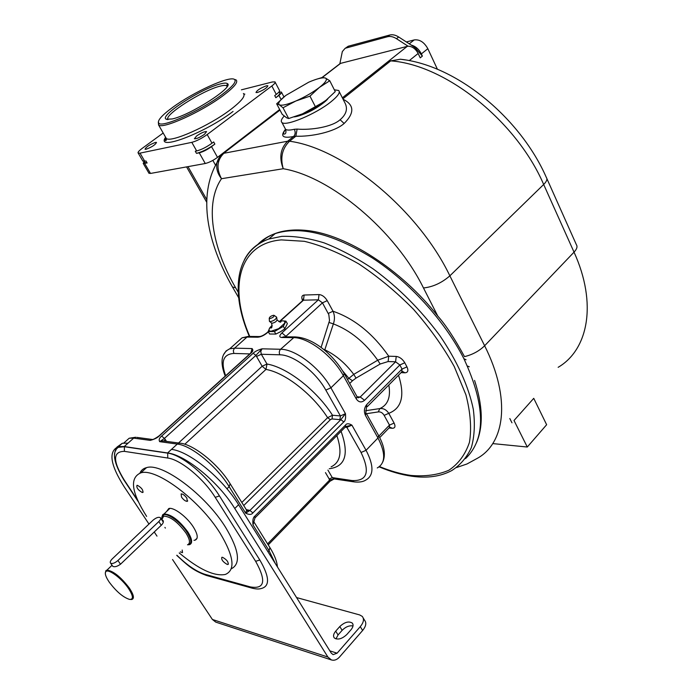 <?xml version="1.0" encoding="UTF-8"?>
<svg xmlns="http://www.w3.org/2000/svg" width="695" height="695" viewBox="0 0 695 695"><rect width="100%" height="100%" fill="white"/><g stroke="black" fill="none" stroke-linecap="round" stroke-linejoin="round"><path stroke-width="1.04" d="M121.156 444.279L120.07 445.243M115.683 450.873L115.996 449.361M116.908 447.137L122.285 443.271L128.036 443.158L133.683 438.128L150.233 440.378C154.472 439.266 157.539 437.746 159.442 435.8L250.869 353.19C252.989 351.479 253.388 349.941 252.059 348.577L234.571 348.16L229.706 348.82L226.101 350.94L223.773 354.398M230.41 484.163L246.629 510.2L245.683 513.179L249.905 510.451L340.88 419.65L343.782 421.9C345.354 420.857 345.91 418.121 345.458 413.69L340.402 415.931L325.816 390.095L330.907 387.81C319.995 367.777 295.358 349.081 280.58 349.264L262.024 348.82L255.916 355.388L164.446 438.406L161.622 436.086C159.285 437.963 158.634 439.822 159.668 441.664L177.286 444.062L171.483 449.387C189.361 451.237 222.522 478.29 238.585 504.726L331.298 653.17L333.105 654.638L337.092 653.187L360.288 626.638C363.711 622.425 364.362 619.002 362.234 616.378L359.68 614.936L296.565 597.561M226.952 488.802L229.15 486.665L245.683 513.179C249.166 514.891 251.564 514.804 252.884 512.91L343.782 421.9M267.592 543.864L329.804 479.837L334.338 478.942L332.297 477.613L352.113 480.558C367.316 481.201 370.296 471.844 361.061 452.48L346.866 427.364L351.905 425.14C348.855 423.351 346.736 423.307 345.554 425.027L254.874 516.107C253.119 517.306 252.493 520.234 252.997 524.899L253.892 521.858M148.973 524.056L124.11 486.656C110.071 464.434 108.203 451.09 118.524 446.624L124.257 446.538L167.591 452.958C185.426 454.895 218.621 482.043 234.771 508.497L327.901 657.044L331.454 659.955L215.78 622.129L212.392 619.471L172.534 559.51M325.816 390.095C315.817 371.816 293.368 354.728 279.859 354.806L261.311 354.259L260.764 351.366L262.024 348.82C257.776 350.054 254.822 351.54 253.162 353.26L161.622 436.086M363.233 618.037L364.536 620.201C366.673 622.842 366.03 626.264 362.625 630.487L339.49 657.053C336.979 659.781 334.304 660.754 331.454 659.955M352.904 624.127L352.252 623.05C353.651 624.779 353.225 627.02 350.966 629.792L346.857 634.474C342.079 638.914 337.926 640.104 334.391 638.019C332.948 636.255 333.392 633.97 335.711 631.156L338.057 634.952L335.963 638.905M338.057 634.952L342.131 630.33C345.684 626.786 349.307 625.326 352.999 625.96M352.252 623.05C348.725 620.956 344.572 622.121 339.803 626.534L342.131 630.33M335.711 631.156L339.803 626.534M156.992 536.132L154.238 531.988M176.886 555.236C187.19 565.33 196.572 571.698 205.025 574.331L250.296 586.901L251.938 588.118C255.856 589.073 258.827 589.238 260.851 588.622C270.086 586.571 269.738 577.032 259.817 560.005L219.455 495.926C206.893 475.476 181.543 454.686 167.712 453.14L124.37 446.72L118.332 447.328C115.987 448.518 114.771 450.803 114.684 454.174M231.261 568.797C241.043 563.932 239.184 550.188 225.701 527.54C205.451 494.562 161.944 462.288 146.506 467.648C143.326 468.439 141.137 470.254 139.938 473.095M179.223 552.942C198.883 569.361 214.242 576.537 225.319 574.461C235.674 570.082 233.928 556.304 220.08 533.126C199.682 500.113 156.14 467.631 140.816 472.861C129.418 477.769 131.355 492.286 146.628 516.411M186.877 498.159L187.224 501.364C185.469 501.321 183.558 499.896 181.499 497.099L181.152 493.884C182.907 493.928 184.818 495.353 186.877 498.159M137.497 485.362C141.624 487.76 143.361 490.131 142.727 492.477L142.188 492.477C138.07 490.071 136.333 487.699 136.976 485.353L137.497 485.362M182.186 550.032L182.516 552.664L180.318 551.873M227.204 564.436C222.939 561.96 221.158 559.579 221.853 557.303L222.635 557.329C226.9 559.796 228.698 562.168 228.012 564.462L227.204 564.436M166.548 511.563L168.781 508.532C173.602 506.855 186.99 516.872 193.384 527.053C197.849 534.377 198.414 538.747 195.087 540.154L193.983 540.31M188.38 544.767L189.587 544.628C192.793 543.29 192.211 539.077 187.859 531.979C179.128 520.251 171.178 514.248 164.029 513.952L162.734 514.674L161.9 516.993M187.511 544.811C192.002 544.411 191.872 540.258 187.12 532.353C180.3 521.502 165.671 511.503 162.639 515.481L161.822 517.879M130.564 599.481L131.824 599.481C134.552 598.543 133.727 594.738 129.348 588.066C120.748 576.911 113.285 570.934 106.952 570.117L105.935 570.578L105.319 572.862M112.512 565.93L112.807 566.364C114.684 567.224 117.247 566.512 120.504 564.227L161.726 524.829C163.403 522.935 163.777 521.415 162.83 520.268L161.822 519.895M109.35 582.297C116.421 591.636 123.145 597.344 129.522 599.411C133.666 599.611 133.318 595.945 128.488 588.43C121.79 578.44 108.429 568.519 105.918 571.568C104.519 573.262 105.657 576.841 109.35 582.297M152.996 520.234C156.054 517.697 158.486 516.811 160.293 517.584C161.075 518.453 160.58 519.782 158.808 521.571L117.933 560.5C114.884 563.072 112.451 563.984 110.644 563.219C109.784 562.29 110.331 560.83 112.277 558.85L152.996 520.234M456.615 467.518L466.997 463.973L476.475 458.787C505.048 443.87 511.329 398.861 484.632 345.754C479.22 351.044 472.504 354.676 464.495 356.639C454.712 338.639 445.808 325.095 437.754 316.008C401.119 269.391 346.353 234.589 307.173 230.532C286.297 228.36 270.529 232.599 259.878 243.267M437.754 316.008L423.481 287.965C432.933 286.948 441.733 282.908 449.865 275.837L543.672 184.479L574.035 252.155L484.632 345.754L449.865 275.837C418.338 209.986 343.599 148.469 289.537 141.215C282.196 148.452 280.094 157.626 283.247 168.729C278.938 157.6 280.398 148.435 287.643 141.215L223.886 153.274C216.962 160.015 216.162 168.494 221.497 178.711C217.483 173.611 215.989 168.242 216.996 162.604L221.948 154.507L279.972 110.071M284.854 128.002L285.558 129.313C286.922 130.339 289.85 130.321 294.35 129.27C295.618 132.206 295.384 134.604 293.62 136.472L295.853 136.203C310.795 136.846 334.278 132.18 344.129 123.493C354.685 112.955 354.337 104.876 343.078 99.255M285.506 129.279C279.989 136.229 282.691 138.626 293.62 136.472L287.643 141.215L289.537 141.215L295.853 136.203L297.121 129.088C311.282 130.295 332.219 126.924 340.107 119.731C346.683 114.128 348.126 108.194 344.425 101.93L339.299 91.749M294.35 129.27L297.121 129.088M338.378 64.913L340.62 63.358L407.209 46.383L342.357 97.821M339.881 63.619L342.331 51.569L345.172 48.276L387.619 36.713C390.355 36.044 393.309 36.705 396.48 38.694L408.121 46.226L407.209 46.383M279.668 109.506L217.509 157.357C213.13 160.528 209.047 162.578 205.26 163.507L150.494 173.446L148.86 173.064M199.248 152.822C203.027 151.849 207.119 149.79 211.532 146.628L214.868 144.091C208.265 148.817 202.132 151.91 196.485 153.36L199.248 152.822L205.26 163.507M196.485 153.36L195.278 151.215L196.659 150.945C201.376 149.729 206.484 147.149 212.001 143.205L213.669 141.936L214.868 144.091M241.417 89.829L272.353 81.975L274.994 81.888C275.611 82.514 274.56 83.869 271.832 85.963L207.188 134.552C201.646 138.487 196.52 141.085 191.811 142.345L140.016 153.135L144.716 161.205L145.941 160.962L147.114 162.977L143.222 163.412L144.091 161.457M147.114 162.977L144.673 162.456M144.716 161.205L142.692 160.78M163.186 133.014L142.084 148.452C138.835 150.885 137.549 152.44 138.218 153.117L142.909 161.153M279.242 92.096L281.406 92.053C281.909 92.574 281.084 93.677 278.921 95.363L275.837 97.708C279.095 95.172 280.346 93.512 279.581 92.739L279.095 91.81M275.837 97.708L274.725 95.597L276.271 94.424C278.982 92.322 280.024 90.949 279.399 90.298L275.185 82.262M140.016 153.135L138.218 153.117M155.411 142.423L156.497 142.423C155.463 144.725 151.996 147.01 146.08 149.269L145.029 149.251C146.046 146.958 149.503 144.682 155.411 142.423M257.471 92.487L256.012 92.522C256.881 90.359 260.347 88.117 266.394 85.806L267.888 85.754C266.993 87.935 263.527 90.176 257.471 92.487M196.537 136.02C201.176 132.884 204.521 131.416 206.58 131.598L204.469 134.317C199.821 137.462 196.468 138.939 194.409 138.757L196.537 136.02M158.312 122.025L158.625 125.03C162.769 129.366 201.411 111.947 222.947 95.745C234.067 87.37 238.455 82.097 236.118 79.942L234.441 79.412C229.515 75.59 193.592 91.992 172.873 107.221C161.509 115.552 156.862 120.921 158.938 123.319C162.578 127.784 200.508 110.74 221.662 94.85C232.66 86.562 236.917 81.419 234.415 79.404L235.996 79.864M220.341 83.93C201.368 88.465 158.573 116.195 166.218 119.21L172.178 118.975C190.248 115.24 234.554 86.727 227.395 83.608C226.362 82.853 224.007 82.957 220.341 83.93M227.091 86.623L226.666 85.832C225.632 85.172 223.425 85.285 220.037 86.171C202.48 90.333 162.769 115.761 168.129 119.566M226.666 85.832L227.152 86.528M527.288 447.024L546.635 424.723L533.743 398.339L514.013 420.492L527.288 447.024L492.755 443.592M466.05 359.784L463.86 358.646M437.433 69.265L427.833 48.702L421.361 53.915L422.386 56.104L420.223 57.859L418.155 53.472C415.584 48.728 412.231 46.313 408.121 46.226M421.361 53.915C418.903 49.137 415.506 46.183 411.162 45.053L415.011 47.538L422.386 56.104M345.563 48.085L348.23 46.235L389.808 35.011C392.553 34.342 395.507 34.993 398.669 36.983L411.162 45.053M400.433 59.231C456.945 65.295 520.433 118.167 546.392 177.564C547.573 179.18 546.661 181.482 543.672 184.479C516.333 120.808 445.295 64.635 390.703 60.882L400.433 59.231L405.289 59.918M284.168 116.074C281.319 119.192 280.58 121.338 281.953 122.511C285.602 126.707 315.999 113.989 330.985 101.783C337.97 96.127 340.533 92.365 338.665 90.489L334.33 89.803M297.634 116.152C307.06 113.52 315.947 108.872 324.296 102.208M327.936 98.69C323.609 104.485 305.044 114.901 296.018 116.604L294.237 116.899M298.72 115.353L302.568 113.824L323.87 101.887M315.817 79.456L322.376 77.432L325.529 78.092L329.769 80.768L335.251 91.618L325.981 100.288L315.582 107.073L302.568 113.824L288.668 118.532L286.679 117.837L282.222 114.336L276.662 103.798L285.523 95.675M329.769 80.768L319.422 87.405L309.961 96.145L295.896 100.983L283.004 107.76L279.286 104.78L276.662 103.798M283.004 107.76L288.668 118.532M309.961 96.145L315.582 107.073M278.756 104.189L279.286 104.78C281.649 105.909 287.183 104.641 295.896 100.983C304.836 97.031 312.672 92.505 319.422 87.405C325.642 82.444 327.675 79.343 325.529 78.092L325.19 77.97C322.254 77.336 316.772 78.752 308.736 82.192L286.001 95.311C280.641 99.463 278.226 102.426 278.756 104.189L278.565 104.372M406.367 41.952L414.211 39.919L409.277 43.837M427.833 48.702C424.193 42.187 419.658 39.259 414.211 39.919M324.643 350.254L333.374 323.896C334.912 319.535 334.799 315.322 333.018 311.238L327.223 300.631C324.878 296.869 322.141 294.854 319.04 294.567L304.141 295.028C301.726 295.401 301.196 297.26 302.568 300.605M401.084 372.633L404.95 372.798C407.939 372.572 408.617 370.591 406.966 366.873L404.785 362.764C402.474 359.002 399.625 356.891 396.237 356.422L388.757 356.214L377.724 360.21L353.746 374.379L347.5 379.496M396.237 356.422L395.577 361.8L388.105 361.556L380.165 364.024L356.04 378.097L353.746 374.379C345.389 363.233 335.746 355.032 324.826 349.793L323.809 349.576M321.09 347.474L329.517 320.612L328.813 314.627L322.454 302.846L327.223 300.631M389.018 427.964L392.301 428.276C395.073 428.216 395.681 426.487 394.108 423.09L388.774 413.325C386.385 409.729 383.397 408.147 379.826 408.582L365.648 410.71M394.108 423.09L389.487 425.105L384.144 415.367C382.597 412.787 380.634 411.64 378.262 411.918L366.474 413.699M254.874 516.107L254.987 517.888L252.997 524.899L269.052 550.631L275.342 563.576M406.966 366.873L402.031 369.08L366.847 404.438C364.145 407.748 363.685 411.423 365.483 415.48L377.976 437.98L366.065 450.299L351.905 425.14L345.849 426.522M255.3 517.575L345.493 426.886L345.554 425.027M327.927 470.098L332.297 477.613L329.169 478.968L329.821 481.444L268.235 544.897M339.933 419.658L332.028 418.937L332.497 415.236L327.623 417.678C312.559 394.1 284.854 372.633 265.977 369.419L266.993 364.032C287.044 367.334 316.555 390.156 332.497 415.236L340.402 415.931L339.933 419.658L340.88 419.65L345.458 413.69L330.907 387.81L343.382 375.691L356.257 398.869C358.663 402.37 361.426 402.839 364.562 400.294L360.236 396.993L358.16 397.801M246.273 509.626L249.905 510.451L252.884 512.91M163.933 441.038L165.21 439.405L164.446 438.406L159.668 441.664L162.839 440.891M184.783 444.261L265.977 369.419L262.145 366.248L255.916 355.388L253.162 353.26M256.455 356.492L261.311 354.259L266.993 364.032L262.145 366.248L178.511 443.002M251.52 352.191L252.059 348.577L250.912 352.895M250.209 353.555L250.869 353.19M158.851 436.086L159.442 435.8M272.136 325.373L269.886 327.658L268.174 331.524L269.608 334.017L275.846 334.069L280.485 331.758L284.776 328.848L287.365 323.644L285.94 321.133L282.63 320.847L278.808 321.542M284.776 328.848L283.352 326.329L285.94 321.133M275.846 334.069L274.403 331.558L283.352 326.329M268.174 331.524L274.403 331.558M272.127 325.495L269.347 328.613C268.565 330.281 269.147 331.159 271.102 331.237L278.704 328.639L284.481 323.418C285.228 321.759 284.611 320.908 282.63 320.847L278.964 321.62M271.554 323.062L272.179 323.236C274.916 322.61 276.541 321.481 277.044 319.856L276.688 317.346M274.117 315.4L276.523 317.05C276.323 319.101 274.256 320.63 270.32 321.637L269.512 321.411L271.719 323.166M269.382 320.716L269.512 321.411M273.569 315.269C270.989 315.904 269.538 316.937 269.226 318.38L269.842 318.597C272.709 317.823 274.117 316.746 274.065 315.374L273.569 315.269M367.264 406.679L401.797 371.912L402.031 369.08L399.851 364.971L364.562 400.294M267.966 551.76L269.052 550.631L269.903 547.573L254.188 522.336M177.286 444.062C191.264 445.452 216.684 466.154 229.15 486.665L230.158 483.746C218.117 463.73 192.689 443.697 179.414 443.123L177.286 444.062M171.483 449.387L167.591 452.958M124.257 446.538L128.036 443.158M236.274 342.974L242.095 337.796L246.994 337.075L234.302 348.43L233.32 350.636L233.859 353.442C223.277 354.163 220.541 361.591 225.649 375.743M244.371 259.852C249.383 249.922 257.524 242.981 268.774 239.037C234.615 251.477 230.488 292.734 249.357 336.441L246.994 337.075L257.776 337.205C260.816 336.971 263.978 335.503 267.254 332.801L266.281 333.331M319.04 294.567L318.362 299.814L303.472 300.197L280.311 321.047M268.348 331.819L267.254 332.801M285.358 336.84L322.454 302.846L318.362 299.814L281.935 332.905C279.199 335.65 279.112 337.171 281.666 337.492L293.264 337.622C308.12 337.266 332.662 355.718 343.382 375.691L344.173 373.484C333.435 354.841 312.915 337.171 294.532 336.936L280.58 349.264C279.147 350.879 278.904 352.73 279.859 354.806M238.585 504.726L234.771 508.497M212.392 619.471L327.901 657.044M360.288 626.638L362.625 630.487M329.873 650.885L337.092 653.187M205.025 574.331L206.632 575.503L251.764 588.066M250.296 586.901C264.743 589.438 266.524 580.907 255.63 561.308L215.215 497.351C203.67 478.62 180.457 459.534 167.747 458.031L124.405 451.359C112.677 451.463 112.642 461.063 124.301 480.141L137.584 500.192M124.301 480.141L123.684 479.672M124.405 451.359L124.37 446.72M167.747 458.031L167.712 453.14M215.215 497.351L219.455 495.926M255.63 561.308L259.817 560.005M161.744 519.791L163.681 516.116C170.353 516.394 177.764 522.006 185.93 532.952C190.004 539.572 190.543 543.507 187.563 544.758M165.367 528.096L164.915 527.401M158.808 521.571L161.249 525.281M117.933 560.5L120.504 564.227M124.362 442.533L129.174 438.241L133.683 438.128L135.76 437.242L129.174 438.241L123.806 443.028M136.802 437.39L152.327 439.475L151.371 439.796C152.57 438.988 151.91 440.951 159.155 435.817L250.565 353.234L251.46 351.262L251.477 352.252M249.748 336.441C228.594 287.982 238.168 243.519 281.301 239.897L304.332 241.304C321.559 245.465 339.733 253.023 358.872 263.97C378.045 276.723 396.289 291.865 413.586 309.414C429.779 327.884 443.332 346.927 454.243 366.534L465.928 394.83C470.532 412.726 471.714 428.546 469.455 442.298C465.355 454.513 458.483 463.834 448.84 470.254C437.911 474.928 425.305 476.657 411.014 475.45C400.954 474.042 390.451 471.088 379.513 466.571M384.144 415.367L388.774 413.325C401.814 408.278 405.055 395.577 398.513 375.222M388.105 361.556L388.757 356.214C372.911 333.583 354.337 318.588 333.018 311.238L328.257 313.436M257.385 244.918C262.093 239.844 268.053 236.065 275.255 233.572L268.774 239.037L281.762 236.369C294.506 235.935 308.623 238.098 324.113 242.868C340.142 249.14 356.509 257.828 373.206 268.948C398.539 287.6 420.718 309.788 439.744 335.503C457.162 360.974 468.691 386.594 473.312 409.338C475.154 423.854 474.494 436.625 471.314 447.641C466.805 457.475 460.29 465.111 451.759 470.558C440.639 476.475 427.46 478.386 412.231 476.284M307.173 230.532C295.106 229.185 284.464 230.201 275.255 233.572C300.596 225.666 332.905 233.763 372.199 257.862C409.381 281.988 444.67 320.803 463.852 358.611C485.562 405.446 486.126 438.771 465.528 458.604M423.481 287.965C395.29 230.653 330.751 176.686 283.247 168.729L221.497 178.711C204.565 203.305 211.914 246.994 235.631 287.773L238.194 292.213M235.631 287.773L232.486 287.018L231.982 286.14M390.703 60.882L342.878 98.855M344.129 123.493L340.107 119.731M340.62 63.358L321.655 77.962M215.546 165.21L212.844 160.389M206.789 199.674L187.989 166.635M223.972 153.03L223.72 152.579M254.657 129.392L254.413 128.949M217.509 157.357L211.532 146.628M191.811 142.345L196.659 150.945M150.494 173.446L144.664 163.455M207.188 134.552L212.001 143.205M271.832 85.963L276.271 94.424M281.067 99.455L278.921 95.363M165.532 137.375C155.254 151.762 204.643 133.292 233.051 111.435M243.389 93.495C245.804 95.823 241.504 101.201 230.497 109.636C209.169 125.951 170.596 143.074 166.287 138.444L158.625 125.03M165.488 137.045L166.287 138.444C166.574 140.086 166.235 140.79 165.262 140.555L165.653 137.341M546.878 178.632L576.407 244.753C577.675 246.603 576.885 249.071 574.035 252.155C597.431 303.585 588.213 349.733 558.146 367.316M469.281 366.795L467.422 366.022M409.251 60.621L418.155 53.472M415.011 47.538L414.038 48.32M398.669 36.983L396.48 38.694M389.808 35.011L387.619 36.713M348.655 46.113L346.484 47.764M302.447 300.796L303.472 300.197L304.141 295.028M259.982 336.519L257.776 337.205M380.165 364.024L377.724 360.21C365.084 342.479 350.297 330.368 333.374 323.896L329.091 322.48M356.04 378.097L352.504 380.738L348.777 378.254L342.626 370.861M352.504 380.738L349.715 383.475M404.785 362.764L399.851 364.971L395.577 361.8L360.236 396.993L357.126 396.784M402.37 371.339L404.95 372.798M378.262 411.918L379.826 408.582C387.888 404.977 390.894 397.106 388.826 384.969M379.696 437.615L389.382 427.59L389.487 425.105L378.879 436.069M389.826 427.147L392.301 428.276M345.18 427.199L346.866 427.364L345.919 426.478M361.061 452.48L366.065 450.299C374.014 465.659 373.893 475.597 365.7 480.123C363.085 481.826 359.237 482.417 354.163 481.904L352.113 480.558M366.387 413.551L378.653 435.661L377.976 437.98C385.786 453.296 385.551 463.278 377.263 467.943M365.483 415.48L366.847 404.438M329.169 478.968L325.469 472.617M331.124 466.832C340.498 462.392 342.4 451.976 336.849 435.574M341.071 431.326C349.29 454.261 345.363 466.719 329.274 468.717M344.355 373.814L357.004 396.619L356.257 398.869M295.627 336.936L284.073 336.823M281.935 332.905L286.522 336.849M281.666 337.492L283.751 336.823M332.028 418.937L330.351 419.676L243.728 505.552M247.298 510.851L249.166 510.191M180.396 443.245L162.717 440.873M165.21 439.405L166.47 441.386M241.817 502.485L327.623 417.678L330.351 419.676M249.809 353.911L233.859 353.442M118.524 446.624L122.285 443.271M206.467 575.46C191.768 570.013 186.59 564.288 176.739 555.375M118.332 447.328C111.739 451.767 113.589 462.644 123.884 479.967L138.209 501.573M146.506 467.648L140.816 472.861M187.224 501.364L187.746 500.869M142.727 492.477L143.17 492.069M228.012 564.462L228.464 564.001M195.087 540.154L197.059 538.217M164.029 513.952L169.875 508.401M161.005 518.661L163.681 516.116C163.568 515.316 162.995 515.864 161.961 517.758M162.639 515.481L162.734 514.674M106.952 570.117L112.051 565.261M105.918 571.568L105.935 570.578M160.623 518.079L163.299 522.145M163.229 520.868L162.83 520.268M110.644 563.219L112.807 566.364M225.223 376.117C217.917 357.247 224.841 351.184 229.706 348.82L242.095 337.796L248.237 336.423L259.018 336.545C260.964 336.615 263.553 335.39 266.81 332.87L268.218 331.602M411.97 476.249C401.415 474.755 390.468 471.627 379.14 466.858M279.903 109.949L223.555 153.352C220.289 155.593 218.1 158.677 216.996 162.604C197.875 195.903 206.98 242.59 232.486 287.018L238.628 297.642M476.683 442.237C483.407 425.948 482.695 405.35 474.563 380.434M340.263 63.462L321.377 78.005M257.793 126.977L257.558 126.533M144.004 161.31L144.934 162.908M243.763 93.86L244.857 94.146L243.971 94.216M158.938 123.319L158.512 124.952M167.434 119.54L166.218 119.21M226.752 85.893L227.395 83.608M283.96 96.935L281.571 92.365M149.043 173.376L143.222 163.412M206.719 202.262L186.573 166.896M281.953 122.511L285.558 129.313C286.401 132.51 285.836 134.109 283.864 134.126C283.073 133.536 283.664 131.963 285.654 129.392M346.067 47.894L348.23 46.235M509.809 418.52L511.963 422.812M279.85 321.133L303.011 300.283L303.255 298.937L303.176 300.24M277.409 566.877C277.01 561.551 274.603 555.27 270.181 548.034M378.853 436.026C384.413 446.286 385.751 454.869 382.876 461.758M334.33 478.942L353.659 481.826M334.147 478.985L330.09 481.175M358.038 397.757L357.187 396.941M277.062 319.909C279.538 322.037 280.806 322.671 280.876 321.802L279.607 321.855M272.084 326.016L270.85 327.997C272.023 328.179 272.266 326.554 271.58 323.123M269.226 318.38L269.425 321.307"/></g></svg>
